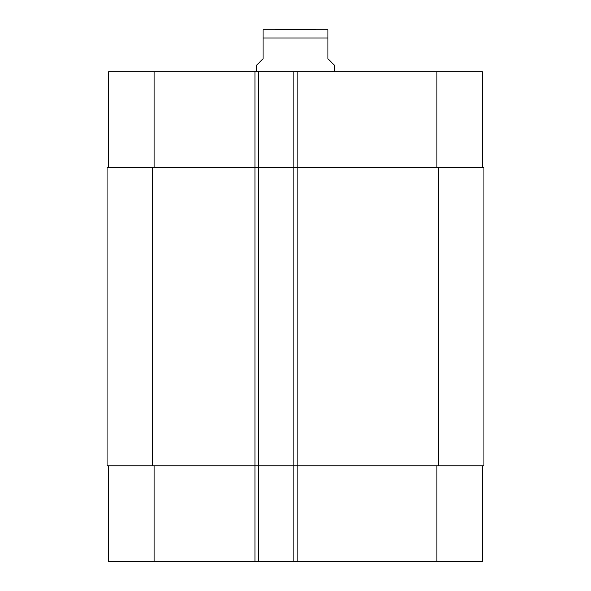 <?xml version="1.0" encoding="UTF-8"?>
<svg xmlns="http://www.w3.org/2000/svg" width="591" height="591" viewBox="0 0 591 591"><rect width="100%" height="100%" fill="white"/><g stroke="black" fill="none" stroke-linecap="round" stroke-linejoin="round"><path stroke-width="0.89" d="M315.771 29.55L275.229 29.55M334.417 71.71L334.417 65.224L327.931 58.738L327.931 29.779L327.931 37.979L263.069 37.979L263.069 58.738L256.583 65.224L256.583 71.71M263.069 37.979L263.069 29.779L263.069 37.979M263.069 29.779L327.931 29.779M108.685 561.45L108.685 465.774L108.685 561.45L108.685 465.774L108.685 561.45L482.315 561.45L482.315 465.774M108.685 71.71L108.685 167.393L108.685 71.71L108.685 167.393L108.685 71.71L482.315 71.71L482.315 167.393M258.201 561.45L258.201 167.393L107.067 167.393L107.067 465.774L483.933 465.774L483.933 167.393L258.201 167.393L258.201 71.71M293.875 561.45L293.875 71.71M154.096 167.393L154.096 71.71M254.957 561.45L254.957 71.71M297.125 561.45L297.125 71.71M436.904 167.393L436.904 71.71M154.096 465.774L154.096 561.45M436.904 465.774L436.904 561.45M438.529 167.393L438.529 465.774M152.471 167.393L152.471 465.774"/></g></svg>
